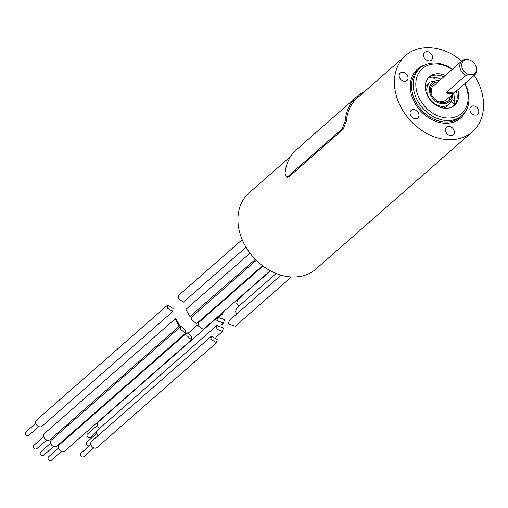 <?xml version="1.0" encoding="UTF-8"?>
<svg xmlns="http://www.w3.org/2000/svg" width="508" height="508" viewBox="0 0 508 508"><rect width="100%" height="100%" fill="white"/><g stroke="black" fill="none" stroke-linecap="round" stroke-linejoin="round"><path stroke-width="0.76" d="M443.776 108.109A14.567 11.29 48.7 0 0 446.418 106.509L449.186 104.077A14.567 11.29 -131.3 0 1 436.924 104.997A14.567 11.29 -131.3 0 1 427.361 93.872A14.567 11.29 -131.3 0 1 429.971 82.175A14.567 11.29 -131.3 0 0 427.361 93.872A14.567 11.29 -131.3 0 0 436.924 104.997A14.567 11.29 -131.3 0 0 449.186 104.077L451.714 100.578L452.533 94.399L451.714 100.578L449.186 104.077L446.418 106.509A14.567 11.29 48.7 0 1 443.776 108.109M425.272 87.02A14.567 11.29 -131.3 0 1 427.203 84.607L429.971 82.175L440.004 80.118L429.971 82.175L427.203 84.607A14.567 11.29 -131.3 0 0 425.272 87.02M453.504 93.548A20.269 15.704 -131.3 0 1 453.815 94.52A20.269 15.704 -131.3 0 1 453.517 106.083M428.542 77.629A20.269 15.704 -131.3 0 1 440.969 79.267M456.33 91.046A18.999 14.726 -131.3 0 1 456.425 91.364A18.999 14.726 -131.3 0 1 453.739 105.924M428.733 77.426A18.999 14.726 -131.3 0 1 443.801 76.784M445.306 75.463A18.999 14.726 48.7 0 0 429.457 76.733A18.999 14.726 48.7 0 0 426.047 91.98A18.999 14.726 48.7 0 0 438.525 106.502A18.999 14.726 48.7 0 0 454.52 105.296A18.999 14.726 48.7 0 0 457.93 90.043A18.999 14.726 48.7 0 0 457.835 89.726M464.68 83.718A29.769 23.07 -131.3 0 1 466.96 89.497A29.769 23.07 -131.3 0 1 449.885 118.027A29.769 23.07 -131.3 0 1 417.011 92.532A29.769 23.07 -131.3 0 1 424.339 67.126A29.769 23.07 -131.3 0 1 452.152 69.45M464.941 83.49A31.667 24.543 48.7 0 1 467.652 90.189A31.667 24.543 -131.3 0 1 461.975 115.608A31.667 24.543 -131.3 0 1 435.318 117.615A31.667 24.543 -131.3 0 1 414.515 93.421A31.667 24.543 48.7 0 1 420.199 68.002L418.541 69.456A31.667 24.543 -131.3 0 0 412.858 94.875A31.667 24.543 -131.3 0 0 433.661 119.069A31.667 24.543 -131.3 0 0 460.318 117.062L461.975 115.608M452.412 69.221A31.667 24.543 48.7 0 0 420.199 68.002M474.224 75.343A50.667 39.268 -131.3 0 1 481.489 91.072A50.667 39.268 -131.3 0 1 472.402 131.737A50.667 39.268 -131.3 0 1 429.749 134.95A50.667 39.268 -131.3 0 1 396.469 96.241A50.667 39.268 -131.3 0 1 405.555 55.569A50.667 39.268 -131.3 0 1 461.702 61.074M445.656 131.274A5.067 3.924 48.7 0 0 448.983 135.147A5.067 3.924 48.7 0 0 453.244 134.823A5.067 3.924 48.7 0 0 454.158 130.759A5.067 3.924 48.7 0 0 450.825 126.886A5.067 3.924 48.7 0 0 446.564 127.21A5.067 3.924 48.7 0 0 445.656 131.274M410.28 114.414A5.067 3.924 48.7 0 0 413.607 118.281A5.067 3.924 48.7 0 0 417.868 117.964A5.067 3.924 48.7 0 0 418.783 113.894A5.067 3.924 48.7 0 0 415.449 110.026A5.067 3.924 48.7 0 0 411.188 110.344A5.067 3.924 48.7 0 0 410.28 114.414M399.351 77.051A5.067 3.924 48.7 0 0 402.679 80.918A5.067 3.924 48.7 0 0 406.946 80.601A5.067 3.924 48.7 0 0 407.854 76.53A5.067 3.924 48.7 0 0 404.527 72.663A5.067 3.924 48.7 0 0 400.26 72.981A5.067 3.924 48.7 0 0 399.351 77.051M423.799 56.553A5.067 3.924 48.7 0 0 427.133 60.42A5.067 3.924 48.7 0 0 431.394 60.103A5.067 3.924 48.7 0 0 432.302 56.032A5.067 3.924 48.7 0 0 428.974 52.159A5.067 3.924 48.7 0 0 424.713 52.483A5.067 3.924 48.7 0 0 423.799 56.553M470.103 110.776A5.067 3.924 48.7 0 0 473.431 114.643A5.067 3.924 48.7 0 0 477.698 114.325A5.067 3.924 48.7 0 0 478.606 110.255A5.067 3.924 48.7 0 0 475.278 106.388A5.067 3.924 48.7 0 0 471.011 106.705A5.067 3.924 48.7 0 0 470.103 110.776M290.601 156.451L249.098 192.869A50.667 39.268 48.7 0 0 245.148 245.732A50.667 39.268 48.7 0 0 295.967 276.936A50.667 39.268 48.7 0 0 315.938 269.037L472.402 131.737M286.461 176.987L288.011 176.428L342.17 128.899L345.275 120.694A51.937 40.246 -131.3 0 1 356.578 96.863L296.405 149.669A51.937 40.246 48.7 0 0 285.096 173.501L286.461 176.987L287.579 177.222L289.128 176.663L343.287 129.134L346.392 120.936A50.667 39.268 -131.3 0 1 357.416 97.815L405.555 55.569M263.011 266.09L198.488 322.707L198.063 325.736L203.276 329.463L270.231 270.707M256.229 260.267L191.834 316.776L191.421 319.799L196.577 323.571L262.509 265.709M249.999 253.168L185.896 309.423L189.967 316.528L255.372 259.41M242.176 239.636L178.619 295.408L178.149 298.482L183.439 302.139M280.988 275.158L229.356 320.465L228.422 323.939L235.261 326.238L291.421 276.955M276.111 273.475L236.474 308.261L235.483 311.785L236.887 313.855M270.516 270.859L237.661 299.695L236.665 303.225L239.122 305.937M239.586 297.593L240.068 297.58M356.578 96.863A51.937 40.246 -131.3 0 1 364.058 91.986M476.447 68.669L476.51 69.647A9.5 7.36 -131.3 0 1 474.732 74.898L455.193 92.043A9.5 7.36 -131.3 0 1 454.889 92.335A9.5 7.36 -131.3 0 1 446.221 92.589L465.766 75.444A9.5 7.36 -131.3 0 1 460.191 68.529A9.5 7.36 -131.3 0 1 461.899 60.903A9.5 7.36 -131.3 0 1 467.658 59.563L468.617 59.747A8.401 6.515 48.7 0 0 461.67 65.373A8.401 6.515 48.7 0 0 468.643 74.53L473.659 74.225A8.401 6.515 48.7 0 0 476.447 68.669A8.401 6.515 48.7 0 0 468.617 59.747M474.732 74.898L473.659 74.225M465.766 75.444L468.643 74.53M446.221 92.589L455.193 92.043M58.503 448.081L48.489 456.87A2.216 1.721 48.7 0 0 48.089 458.648A2.216 1.721 48.7 0 0 49.543 460.343A2.216 1.721 48.7 0 0 51.41 460.197L61.424 451.409M187.09 332.708L59.271 444.881A4.115 3.188 48.7 0 0 58.528 448.183A4.115 3.188 48.7 0 0 61.233 451.326A4.115 3.188 48.7 0 0 64.7 451.066L191.478 339.814L186.83 335.598L187.09 332.708L191.713 336.95L191.478 339.814M50.635 443.211L40.621 451.999A2.216 1.721 48.7 0 0 40.227 453.777A2.216 1.721 48.7 0 0 41.681 455.473A2.216 1.721 48.7 0 0 43.548 455.333L53.562 446.545M180.924 326.352L51.403 440.011A4.115 3.188 48.7 0 0 50.667 443.313A4.115 3.188 48.7 0 0 53.372 446.462A4.115 3.188 48.7 0 0 56.833 446.202L185.433 333.35L180.588 329.305L180.924 326.352L185.712 330.454L185.433 333.35M43.777 436.664L33.763 445.452A2.216 1.721 48.7 0 0 33.718 447.973A2.216 1.721 48.7 0 0 36.214 449.053A2.216 1.721 48.7 0 0 36.69 448.78L46.704 439.991M175.139 318.859L44.545 433.464A4.115 3.188 48.7 0 0 44.463 438.144A4.115 3.188 48.7 0 0 49.092 440.15A4.115 3.188 48.7 0 0 49.981 439.649L179.813 325.717L179.159 326.015L175.139 318.859L175.825 318.535L179.813 325.717M35.814 423.259L25.8 432.048A2.216 1.721 48.7 0 0 25.4 433.826A2.216 1.721 48.7 0 0 26.854 435.521A2.216 1.721 48.7 0 0 28.721 435.381L38.735 426.593M167.831 304.883L36.582 420.059A4.115 3.188 48.7 0 0 35.839 423.361A4.115 3.188 48.7 0 0 38.544 426.504A4.115 3.188 48.7 0 0 42.012 426.244L172.682 311.575L167.291 308.007L167.831 304.883L173.088 308.566L172.682 311.575M90.849 444.538L80.835 453.327A2.216 1.721 48.7 0 0 80.442 455.105A2.216 1.721 48.7 0 0 81.896 456.8A2.216 1.721 48.7 0 0 83.763 456.654L93.777 447.865M211.372 336.245L91.618 441.331A4.115 3.188 48.7 0 0 90.881 444.64A4.115 3.188 48.7 0 0 93.586 447.783A4.115 3.188 48.7 0 0 97.047 447.523L216.522 342.684L210.833 339.376L211.372 336.245L217.189 339.439L216.522 342.684M96.704 433.445L86.69 442.233A2.216 1.721 48.7 0 0 86.29 444.011A2.216 1.721 48.7 0 0 87.744 445.707A2.216 1.721 48.7 0 0 89.611 445.567L90.837 444.487M216.852 325.476L223.361 328.066L222.466 331.508L216.097 328.797L216.852 325.476L97.472 430.244A4.115 3.188 48.7 0 0 96.73 433.546A4.115 3.188 48.7 0 0 98.031 435.705M97.422 425.285L87.408 434.073A2.216 1.721 48.7 0 0 87.014 435.858A2.216 1.721 48.7 0 0 88.468 437.547A2.216 1.721 48.7 0 0 90.335 437.407L96.596 431.908M217.722 317.195L224.466 319.576L223.501 323.075L216.884 320.58L217.722 317.195L98.19 422.085A4.115 3.188 48.7 0 0 97.453 425.393A4.115 3.188 48.7 0 0 99.695 428.288M99.803 420.262A4.115 3.188 48.7 0 0 100.222 420.3M223.31 311.88L222.174 314.344L219.513 315.208M429.857 92.977A12.668 9.817 -131.3 0 1 439.096 80.912A12.668 9.817 -131.3 0 0 429.857 92.977A12.668 9.817 -131.3 0 0 442.182 103.791A12.668 9.817 -131.3 0 0 451.631 95.193A12.668 9.817 -131.3 0 1 442.182 103.791A12.668 9.817 -131.3 0 1 429.857 92.977M430.917 92.913A11.398 8.833 48.7 0 0 441.325 102.552A11.398 8.833 48.7 0 0 450.418 96.253A11.398 8.833 48.7 0 1 441.325 102.552A11.398 8.833 48.7 0 1 430.917 92.913A11.398 8.833 48.7 0 1 437.89 81.972A11.398 8.833 48.7 0 0 430.917 92.913M441.928 76.029A20.269 15.704 -131.3 0 1 443.744 76.835M456.267 91.097A20.269 15.704 -131.3 0 1 456.584 92.094A20.269 15.704 48.7 0 1 456.832 93.021M424.529 65.138A32.62 25.279 48.7 0 0 411.613 95.32A32.62 25.279 48.7 0 0 437.585 121.99A32.62 25.279 48.7 0 0 465.372 111.69M346.392 120.936L345.275 120.694M343.287 129.134L342.17 128.899M288.011 176.428L289.128 176.663M454.228 103.861A5.702 3.15 -166.8 0 0 451.015 101.924M183.432 302.139L246.012 247.231M444.583 107.747A5.702 5.702 0 0 0 444.925 108.236M454.52 102.184A5.702 5.702 0 0 0 452.05 99.689M435.191 79.826A5.702 5.702 0 0 0 433.127 77.153M425.329 85.293A5.702 5.702 0 0 0 425.945 85.966M439.642 101.213L443.37 101.46L445.846 100.267L454.889 92.335M433.311 85.985C431.762 86.735 431.273 89.129 431.838 93.174C431.273 89.129 431.762 86.735 433.311 85.985L461.899 60.903M215.906 337.261L222.466 331.508M220.986 325.279L223.501 323.075M219.837 316.389L222.174 314.344M188.722 332.74L197.872 324.714"/></g></svg>
